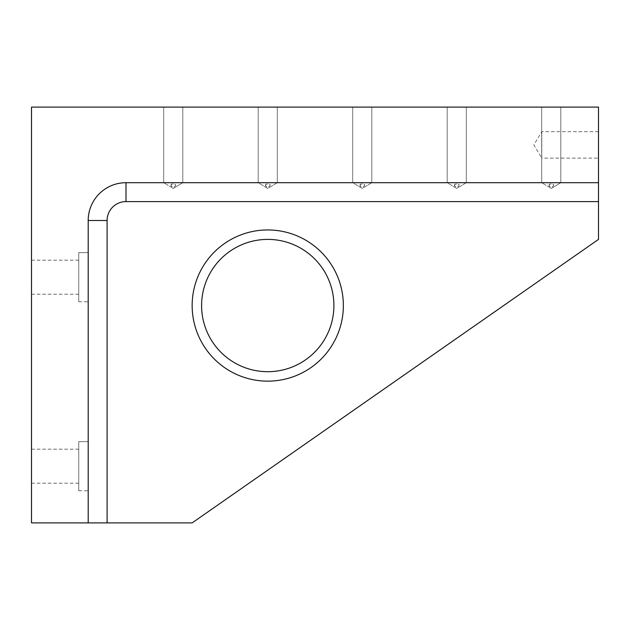 <?xml version="1.0" encoding="UTF-8"?>
<svg xmlns="http://www.w3.org/2000/svg" width="630" height="630" viewBox="0 0 630 630"><rect width="100%" height="100%" fill="white"/><g stroke="black" fill="none" stroke-linecap="round" stroke-linejoin="round"><path stroke-width="0.47" stroke-dasharray="3.15 2.36" d="M88.2 252.63L88.2 301.77L88.2 252.63L88.2 301.77L88.2 252.63L88.2 301.77L88.2 252.63L78.75 252.63L78.75 301.77L78.75 252.63L78.75 301.77L78.75 252.63L88.2 252.63L78.75 252.63L78.75 301.77L78.75 252.63M88.2 441.63L88.2 490.77L88.2 441.63L88.2 490.77L88.2 441.63L88.2 490.77L88.2 441.63L78.75 441.63L78.75 490.77L78.75 441.63L78.75 490.77L78.75 441.63L88.2 441.63L78.75 441.63L78.75 490.77L78.75 441.63M88.2 522.9L192.15 522.9L88.2 522.9L88.2 220.5L88.2 522.9L192.15 522.9L598.5 239.4L598.5 182.7L126 182.7L598.5 182.7L598.5 239.4L598.5 107.1L31.5 107.1L31.5 522.9L88.2 522.9L88.2 220.5L88.2 522.9L88.2 220.5L107.1 220.5L88.2 220.5A37.8 37.8 0 0 1 126 182.7L598.5 182.7M551.25 188.441L560.802 182.7L541.698 182.7L560.802 182.7L541.698 182.7L541.698 107.1L560.802 107.1L541.698 107.1L560.802 107.1L541.698 107.1L560.802 107.1L541.698 107.1L560.802 107.1L541.698 107.1L560.802 107.1L541.698 107.1L560.802 107.1L541.698 107.1L541.698 182.7L560.802 182.7L541.698 182.7L560.802 182.7L541.698 182.7L560.802 182.7L541.698 182.7L560.802 182.7L541.698 182.7L560.802 182.7L560.802 107.1L560.802 182.7L560.802 107.1L560.802 182.7L560.802 107.1L560.802 182.7L551.25 188.441L541.698 182.7L541.698 107.1L541.698 182.7L541.698 107.1L541.698 182.7L551.25 188.441M549.265 184.244C548.517 186.527 549.707 187.275 552.841 186.496C554.431 184.346 553.235 183.598 549.265 184.244M447.198 182.7L466.302 182.7L447.198 182.7L447.198 107.1L466.302 107.1L447.198 107.1L466.302 107.1L447.198 107.1L466.302 107.1L447.198 107.1L466.302 107.1L447.198 107.1L466.302 107.1L447.198 107.1L466.302 107.1L447.198 107.1L447.198 182.7L466.302 182.7L447.198 182.7L466.302 182.7L447.198 182.7L466.302 182.7L447.198 182.7L466.302 182.7L447.198 182.7L466.302 182.7L447.198 182.7L447.198 107.1L447.198 182.7L447.198 107.1L447.198 182.7L456.75 188.441L466.302 182.7L466.302 107.1L466.302 182.7L466.302 107.1L466.302 182.7L466.302 107.1L466.302 182.7L456.75 188.441L447.198 182.7M548.966 185.653C549.494 183.645 551.1 183.393 553.762 184.905C552.746 187.496 551.148 187.748 548.966 185.653M454.466 185.653C454.994 183.645 456.6 183.393 459.262 184.905C458.246 187.496 456.648 187.748 454.466 185.653M359.966 185.653C360.494 183.645 362.1 183.393 364.762 184.905C363.746 187.496 362.148 187.748 359.966 185.653M265.466 185.653C265.994 183.645 267.6 183.393 270.262 184.905C269.246 187.496 267.648 187.748 265.466 185.653M170.966 185.653C171.494 183.645 173.1 183.393 175.762 184.905C174.746 187.496 173.148 187.748 170.966 185.653M173.25 188.441L182.802 182.7L163.698 182.7L182.802 182.7L163.698 182.7L163.698 107.1L182.802 107.1L163.698 107.1L182.802 107.1L163.698 107.1L182.802 107.1L163.698 107.1L182.802 107.1L163.698 107.1L182.802 107.1L163.698 107.1L182.802 107.1L163.698 107.1L163.698 182.7L182.802 182.7L163.698 182.7L182.802 182.7L163.698 182.7L182.802 182.7L163.698 182.7L182.802 182.7L163.698 182.7L182.802 182.7L182.802 107.1L182.802 182.7L182.802 107.1L182.802 182.7L182.802 107.1L182.802 182.7L173.25 188.441L163.698 182.7L163.698 107.1L163.698 182.7L163.698 107.1L163.698 182.7L173.25 188.441M258.198 182.7L277.302 182.7L258.198 182.7L258.198 107.1L277.302 107.1L258.198 107.1L277.302 107.1L258.198 107.1L277.302 107.1L258.198 107.1L277.302 107.1L258.198 107.1L277.302 107.1L258.198 107.1L277.302 107.1L258.198 107.1L258.198 182.7L277.302 182.7L258.198 182.7L277.302 182.7L258.198 182.7L277.302 182.7L258.198 182.7L277.302 182.7L258.198 182.7L277.302 182.7L258.198 182.7L258.198 107.1L258.198 182.7L258.198 107.1L258.198 182.7L267.75 188.441L277.302 182.7L277.302 107.1L277.302 182.7L277.302 107.1L277.302 182.7L277.302 107.1L277.302 182.7L267.75 188.441L258.198 182.7M352.698 182.7L371.802 182.7L352.698 182.7L352.698 107.1L371.802 107.1L352.698 107.1L371.802 107.1L352.698 107.1L371.802 107.1L352.698 107.1L371.802 107.1L352.698 107.1L371.802 107.1L352.698 107.1L371.802 107.1L352.698 107.1L352.698 182.7L371.802 182.7L352.698 182.7L371.802 182.7L352.698 182.7L371.802 182.7L352.698 182.7L371.802 182.7L352.698 182.7L371.802 182.7L352.698 182.7L352.698 107.1L352.698 182.7L352.698 107.1L352.698 182.7L362.25 188.441L371.802 182.7L371.802 107.1L371.802 182.7L371.802 107.1L371.802 182.7L371.802 107.1L371.802 182.7L362.25 188.441L352.698 182.7M78.75 277.2L78.75 294.21L78.75 277.2M31.5 277.2L31.5 260.19L31.5 277.2M78.75 466.2L78.75 483.21L78.75 466.2M31.5 466.2L31.5 449.19L31.5 466.2M598.5 131.67L541.8 131.67L533.854 144.9L541.8 158.13L541.8 131.67L541.8 158.13L598.5 158.13L598.5 131.67L598.5 158.13M454.765 184.244C454.017 186.527 455.206 187.275 458.341 186.496C459.931 184.346 458.734 183.598 454.765 184.244M360.266 184.244C359.517 186.527 360.707 187.275 363.841 186.496C365.432 184.346 364.234 183.598 360.266 184.244M265.766 184.244C265.017 186.527 266.207 187.275 269.341 186.496C270.932 184.346 269.734 183.598 265.766 184.244M171.265 184.244C170.517 186.527 171.706 187.275 174.841 186.496C176.431 184.346 175.234 183.598 171.265 184.244M192.15 522.9L598.5 239.4L192.15 522.9M267.75 371.7A66.15 66.15 0 0 0 325.041 272.475A66.15 66.15 0 0 0 210.459 272.475A66.15 66.15 0 0 0 267.75 371.7M267.75 239.4A66.15 66.15 0 0 1 325.041 338.625A66.15 66.15 0 0 1 210.459 338.625A66.15 66.15 0 0 1 267.75 239.4A66.15 66.15 0 0 1 325.041 338.625A66.15 66.15 0 0 1 210.459 338.625A66.15 66.15 0 0 1 267.75 239.4A66.15 66.15 0 0 1 325.041 338.625A66.15 66.15 0 0 1 210.459 338.625A66.15 66.15 0 0 1 267.75 239.4A66.15 66.15 0 0 1 325.041 338.625A66.15 66.15 0 0 1 210.459 338.625A66.15 66.15 0 0 1 267.75 239.4M126 182.7A37.8 37.8 0 0 0 88.2 220.5A37.8 37.8 0 0 1 126 182.7L126 201.6L598.5 201.6L126 201.6L126 182.7L126 201.6A18.9 18.9 0 0 0 107.1 220.5A18.9 18.9 0 0 1 126 201.6L598.5 201.6M107.1 522.9L107.1 220.5A18.9 18.9 0 0 1 126 201.6M267.75 229.95A75.6 75.6 0 0 1 333.223 343.35A75.6 75.6 0 0 1 202.277 343.35A75.6 75.6 0 0 1 267.75 229.95A75.6 75.6 0 0 1 333.223 343.35A75.6 75.6 0 0 1 202.277 343.35A75.6 75.6 0 0 1 267.75 229.95M267.75 381.15A75.6 75.6 0 0 0 333.223 267.75A75.6 75.6 0 0 0 202.277 267.75A75.6 75.6 0 0 0 267.75 381.15M107.1 220.5L88.2 220.5M78.75 301.77L88.2 301.77M31.5 294.21L78.75 294.21M31.5 260.19L78.75 260.19M78.75 490.77L88.2 490.77M31.5 483.21L78.75 483.21M31.5 449.19L78.75 449.19"/><path stroke-width="0.94" d="M267.75 371.7A66.15 66.15 0 0 0 325.041 272.475A66.15 66.15 0 0 0 210.459 272.475A66.15 66.15 0 0 0 267.75 371.7M598.5 182.7L598.5 239.4L192.15 522.9L88.2 522.9L88.2 220.5A37.8 37.8 0 0 1 126 182.7A37.8 37.8 0 0 0 88.2 220.5A37.8 37.8 0 0 1 126 182.7L598.5 182.7L598.5 107.1L31.5 107.1L31.5 522.9L88.2 522.9M126 182.7A37.8 37.8 0 0 0 88.2 220.5A37.8 37.8 0 0 1 126 182.7A37.8 37.8 0 0 0 88.2 220.5A37.8 37.8 0 0 1 126 182.7L126 201.6A18.9 18.9 0 0 0 107.1 220.5L88.2 220.5M267.75 381.15A75.6 75.6 0 0 0 333.223 267.75A75.6 75.6 0 0 0 202.277 267.75A75.6 75.6 0 0 0 267.75 381.15M107.1 522.9L107.1 220.5M126 201.6L598.5 201.6"/></g></svg>
